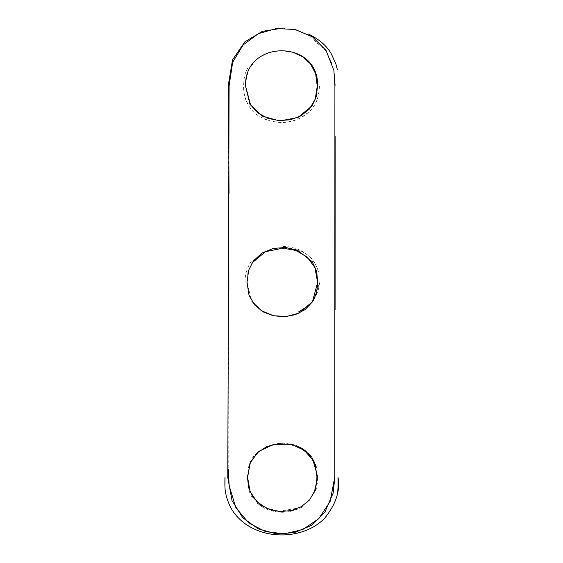 <?xml version="1.0" encoding="UTF-8"?>
<svg xmlns="http://www.w3.org/2000/svg" width="563" height="563" viewBox="0 0 563 563"><rect width="100%" height="100%" fill="white"/><g stroke="black" fill="none" stroke-linecap="round" stroke-linejoin="round"><path stroke-width="0.42" stroke-dasharray="2.81 2.11" d="M335.076 86.033L334.654 477.79M278.629 511.394L299.157 507.868L307.687 501.971L313.887 493.315M251.964 262.984L248.023 271.619L246.721 282.232L251.985 301.409M228.74 477.966L228.881 290.48M228.698 193.426L228.289 85.351M293.309 52.422L280.698 50.642L268.157 52.732L257.15 58.707L249.135 68.58L245.552 82.409M334.521 74.788L331.178 61.395L325.301 50.248L307.813 34.737L295.561 29.952L282.549 28.15M252.252 497.537L250.507 494.588L247.959 487.924M317.455 482.871L315.329 491.464C315.942 491.907 316.716 487.312 317.652 477.698M283.689 512.175C275.997 512.886 265.11 509.205 262.224 506.918L256.925 502.956L261.267 506.306L273.991 511.38C279.515 512.464 285.033 512.443 290.55 511.317C299.558 508.354 303.668 506.721 302.873 506.418C303.337 506.214 294.498 512.013 283.689 512.175M319.453 86.083C319.038 93.634 317.982 98.821 316.293 101.643C315.266 104.472 312.937 107.814 309.312 111.678L300.332 118.054C286.743 124.747 272.675 123.944 258.114 115.647C254.363 113.05 251.295 109.876 248.923 106.126L245.89 99.968C244.37 96.076 243.596 91.396 243.568 85.928M319.369 86.033C319.017 101.009 313.056 107.413 311.05 109.799C309.798 111.39 307.658 113.276 304.639 115.457C297.032 120.552 288.08 122.431 282.147 122.361C272.752 121.988 265.785 120.334 261.246 117.407M247.713 68.039L247.65 68.151C246.221 71.86 244.025 73.204 243.624 85.97C243.385 91.558 244.631 97.371 247.382 103.395L248.811 105.957M245.116 282.401C244.469 269.944 251.886 260.162 252.14 260.169M282.858 246.355C284.224 246.615 286.961 245.644 297.447 249.029L307.982 255.138C316.385 261.612 319.066 273.963 318.51 272.267C318.194 272.682 319.312 270.324 313.035 260.592C308.278 254.849 303.161 251.063 297.686 249.233M247.234 477.515L248.818 465.784C250.824 460.499 252.801 456.938 254.75 455.094L258.699 451.273M289.6 443.841C296.504 444.594 308.475 450.309 313.098 459.169C317.764 468.493 316.357 468.641 316.758 468.705C317.631 469.253 315.97 465.369 311.768 457.057C306.638 450.428 300.325 446.241 292.83 444.474C284.153 443.074 279.368 442.708 278.474 443.384M317.497 477.684L317.455 474.271M313.387 300.403L319.721 282.647M319.643 282.661L318.201 290.417L316.329 295.23L314.091 299.129"/><path stroke-width="0.84" d="M334.802 477.762L334.901 85.365L333.873 70.375L326.076 50.48L312.514 36.891L295.322 29.565L276.616 28.481L258.516 33.604L243.153 44.906L232.639 62.352L229.106 85.914L227.783 477.635L232.062 500.711L242.801 517.756L258.037 528.777L275.814 533.752L294.168 532.682L311.142 525.568L324.788 512.386L333.141 493.146L334.802 477.762M317.089 477.776L315.118 490.338L309.523 499.986L301.247 506.728L291.233 510.571L280.437 511.521L269.804 509.578L260.275 504.744L252.801 497.038L248.621 487.649L247.488 477.445L250.422 462.103L258.846 451.357L273.287 444.559L289.509 444.172L300.325 447.775L309.284 454.58L315.252 464.581L317.089 477.776M245.552 82.409L245.51 85.858C244.497 39.065 319.01 39.107 317.588 85.956L316.16 96.956L312.022 105.893L297.883 117.561L279.691 120.946L261.943 116.041L249.986 104.387L245.489 85.872L250.556 104.894L258.171 113.142L268.002 118.385L279.051 120.595L290.304 119.785L300.762 115.943L309.411 109.053L315.245 99.123L317.258 86.132L315.646 73.718L310.558 63.95L302.831 56.849L293.309 52.422M317.821 282.464L316.469 293.147L312.493 301.838L304.886 309.749L295.174 314.703L284.315 316.716L273.301 315.773L263.09 311.874L254.659 305.012L248.994 295.195L247.058 282.415L248.586 270.423L253.364 260.936L262.281 252.878L273.456 248.396L285.603 247.488L297.412 250.162L312.296 261.781L316.554 270.986L317.821 282.464M313.887 493.315L316.779 482.857L316.969 474.271L312.979 459.971L304.006 450.097L291.894 444.65L278.467 443.644L266.7 446.593L256.728 453.201L249.916 463.497L247.636 477.48L250.049 491.457L256.925 501.774L266.897 508.417L278.629 511.394M251.985 301.409L261.331 310.692L273.456 315.723L286.673 316.49L299.333 312.986L312.472 301.599L317.616 282.513L314.942 267.65L307.131 256.96L295.864 250.465L282.837 248.163L265.391 251.724L251.964 262.984M228.881 290.48L228.698 193.426M335.076 86.033L334.521 74.788M282.549 28.15L262.365 31.338L244.778 41.908L232.519 59.896L228.289 85.351M334.654 477.79L330.122 501.45L318.785 518.692L302.817 529.494L284.371 533.823L265.63 531.662L248.747 522.978L235.883 507.742L229.211 485.925L228.74 477.966M335.14 136.542L335.098 309.636M228.451 85.386L229.035 193.376M228.782 478.008L228.782 468.958L228.761 477.973M224.982 477.368C224.707 485.883 225.003 491.358 225.869 493.793C226.115 496.116 227.375 499.965 229.641 505.342C232.892 512.429 238.163 518.643 245.454 523.998C255.313 530.705 266.341 534.322 278.544 534.85C288.312 535.3 297.658 533.745 306.596 530.184C313.542 527.362 319.538 523.414 324.57 518.34C335.872 504.371 340.362 490.767 338.039 477.523M225.038 477.635L224.961 486.186M337.976 477.515C338.194 487.291 337.913 492.773 337.146 493.955M298.679 311.909L308.946 305.371L313.387 300.403M314.091 299.129L312.317 301.501M308.172 33.921C318.94 39.058 326.646 45.694 331.304 53.823L335.949 64.133L337.336 69.664"/></g></svg>
